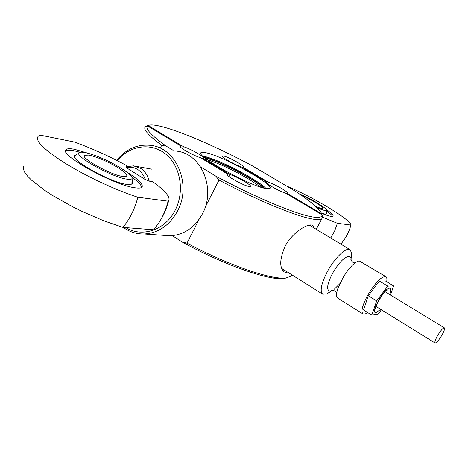 <?xml version="1.0" encoding="UTF-8"?>
<svg xmlns="http://www.w3.org/2000/svg" width="468" height="468" viewBox="0 0 468 468"><rect width="100%" height="100%" fill="white"/><g stroke="black" fill="none" stroke-linecap="round" stroke-linejoin="round"><path stroke-width="0.7" d="M337.808 298.18L337.72 298.128C336.112 296.887 336.17 293.635 337.896 288.364L343.688 276.407L348.104 270.024L351.907 265.672C355.054 262.536 357.558 260.992 359.412 261.021L385.837 276.658M437.399 335.93C440.61 330.578 442.939 327.892 444.378 327.875C444.957 328.671 444.173 331.034 442.026 334.959C438.832 340.289 436.504 342.962 435.053 342.991C434.474 342.219 435.252 339.867 437.399 335.93M330.724 291.435L326.752 294.009L322.68 294.191C319.702 291.154 321.212 283.725 327.208 271.896C334.521 258.032 346.384 246.724 350.158 249.696L351.749 253.539L351.281 257.856M367.632 312.519C365.52 314.069 363.952 314.531 362.934 313.905C360.828 311.594 362.337 305.528 367.456 295.7C375.354 282.496 381.496 276.161 385.901 276.693C386.896 277.378 387.153 279.051 386.673 281.718M206.142 152.779C203.387 152.129 201.69 152.082 201.064 152.638C194.653 155.37 250.38 186.293 265.947 188.54L269.697 188.516C276.015 185.697 223.909 156.511 206.142 152.779M286.404 272.575L284.181 271.896C279.337 267.637 279.63 259.132 285.053 246.379C291.81 233.228 306.265 224.113 311.565 225.003L312.969 225.465L314.233 228.097M311.074 226.196L310.67 224.973M292.231 275.061L291.482 275.997L286.053 277.974L283.473 278.115C267.597 278.671 226.184 264.087 187.019 243.155L182.333 242.102C221.832 263.747 265.251 279.332 281.473 278.7L287.492 277.764M322.633 216.971L322.002 214.976C322.083 217.134 319.416 217.866 314.005 217.158C298.847 215.42 255.856 197.759 215.73 176.073L219.006 180.045C258.693 201.135 299.678 217.69 314.555 219.346C318.217 219.82 320.639 219.632 321.814 218.784L322.651 216.936M182.473 148.689L183.474 146.683C190.529 148.801 205.148 157.172 203.317 158.067L202.65 158.184L229.934 174.552C236.872 176.489 252.445 185.509 250.427 186.445L249.075 186.48C243.576 185.702 224.827 175.219 227.161 174.236L227.729 174.114L227.284 174.979M147.127 125.81L149.924 125.02C152.638 124.728 156.839 125.319 162.519 126.805C182.777 132.052 219.34 148.128 252.106 165.713L295.606 191.371C310.887 201.532 319.603 209.032 321.768 213.87L322.388 216.204M242.518 167.608L243.272 166.953C245.103 166.134 228.758 157.061 223.575 156.008L222.177 155.955C220.44 156.657 234.673 164.794 240.844 166.614L266.579 181.882L266.251 182.52M229.934 174.552L228.934 176.518M219.006 180.045L205.195 207.295M199.052 219.416L187.019 243.155M282.549 270.182L284.158 269.989M390.458 294.969L393.641 285.936L387.756 286.135L376.681 300.901L371.814 315.128L377.933 314.438L381.402 309.781M376.681 300.901L368.298 295.735L379.384 281.052L385.386 280.94L393.641 285.936M387.756 286.135L379.384 281.052M371.814 315.128L363.542 309.968L368.298 295.735M182.333 242.102L172.359 235.661M160.582 147.519L161.665 145.326L166.245 146.156L173.119 150.316M200.515 166.877L215.73 176.073M166.245 146.156C151.193 135.305 144.94 128.565 147.484 125.939L145.419 126.582C142.804 129.033 148.216 135.281 161.665 145.326M202.65 158.184L202.311 158.857M183.474 146.683L148.151 125.488M286.96 193.974L287.258 193.407L321.768 213.87M287.258 193.407L287.568 193.313C289.382 192.541 274.593 183.994 268.456 182.257L267.637 183.842M242.804 167.047L268.456 182.257M266.579 181.882L266.193 181.976C264.291 182.701 279.402 191.43 285.439 193.073L321.984 214.754M227.729 174.114L200.351 157.675C193.401 155.657 178.425 147.087 180.338 146.244L181.116 146.127L147.484 125.939M181.116 146.127L180.625 147.122M321.51 213.262C325.798 215.017 328.969 216.052 331.034 216.368L332.97 216.222C333.737 215.315 331.414 213.004 325.991 209.284M326.477 210.916C330.01 213.408 332.034 215.233 332.555 216.397M321.417 213.075C324.494 214.11 326.184 214.338 326.5 213.765L326.518 213.449M299.339 193.887L301.047 194.6C310.606 198.654 324.002 206.534 326.044 209.348L326.418 210.208C325.991 211.045 322.885 210.231 317.099 207.78M301.597 195.454C310.734 199.111 324.716 207.681 322.908 208.564L321.773 208.623L315.865 206.61M340.803 244.074C345.595 238.604 348.964 232.268 350.918 225.061L337.37 223.294L334.649 230.964L330.747 238.025M337.37 223.294L322.657 217.187M286.504 186.007C312.636 196.747 351.135 219.89 350.918 225.061M126.301 167.667L145.255 179.548C143.77 175.137 141.26 171.797 137.727 169.527C134.146 167.363 130.338 166.743 126.301 167.667L126.278 166.766L133.55 165.865L140.464 168.258C144.881 171.118 147.806 175.412 149.222 181.134L152.703 181.695C165.099 190.634 170.434 196.923 168.708 200.556L168.117 201.187L137.826 197.233C134.919 208.687 129.964 218.737 122.955 227.389L153.837 229.788L159.231 222.282C163.227 215.83 166.187 208.798 168.117 201.187M131.841 177.173C138.142 181.683 141.43 185.1 141.71 187.422M65.625 150.848C66.942 149.982 69.668 149.941 73.809 150.714L80.145 152.264M88.785 153.469L74.494 149.28C70.001 148.432 67.187 148.543 66.052 149.614C57.915 154.3 114.619 185.673 135.299 187.814C138.774 188.306 140.985 188.113 141.933 187.241C143.664 184.62 138.692 179.572 127.003 172.095L125.646 171.253M132.403 182.719L131.882 184.146L126.916 184.421C110.179 182.561 66.134 157.517 75.447 155.259L79.133 152.784M98.42 156.833C114.455 163.156 132.409 174.4 132.075 178.033L132.07 178.173C131.929 179.326 130.233 179.659 126.986 179.168C111.267 177.255 70.276 153.756 79.969 152.311C83.088 151.696 89.236 153.206 98.42 156.833M118.404 167.918C107.658 161.478 97.83 157.207 88.914 155.101L84.474 155.294C80.087 157.874 110.974 175.009 122.727 176.477L126.617 176.208C127.571 174.804 124.833 172.043 118.404 167.918M145.255 179.548L149.222 181.134M137.826 197.233C116.105 190.26 86.13 176.284 64.917 163.098C43.074 149.046 34.258 140.014 38.487 135.989L40.482 135.182L74.184 141.997C91.968 148.344 109.851 156.441 127.846 166.286M153.837 229.788L154.604 228.852M23.669 166.608L23.4 169.088L24.681 172.271L27.53 176.091L31.912 180.472L44.899 190.482L53.217 195.864L72.423 206.657L82.807 211.776L103.703 220.779L122.955 227.389M163.812 235.345L170.276 235.796C184.17 234.854 194.928 227.466 202.545 213.63C216.117 188.774 201.451 153.873 176.91 151.158M123.306 227.419C129.624 231.97 136.609 234.164 144.255 233.994C158.629 233 169.767 225.254 177.67 210.758C191.751 184.708 176.576 148.186 151.199 145.425C137.668 143.857 126.155 148.842 116.672 160.378M117.298 160.694C129.642 145.337 151.234 142.126 165.795 154.165C180.455 166.035 184.872 191.143 175.401 209.787C165.731 229.887 142.307 237.943 125.863 227.618M389.756 294.542C391.201 290.441 391.125 288.329 389.528 288.2C384.228 287.808 369.878 313.94 376.079 312.636L380.665 309.325M332.643 290.306L330.051 291.178C326.225 290.295 326.98 284.474 332.309 273.716C338.604 262.934 344.132 257.131 348.912 256.324C350.292 256.435 351.018 257.499 351.105 259.518L351.099 260.249M266.193 188.586C263.273 185.697 258.043 181.988 250.509 177.471C235.334 168.345 213.999 158.547 204.592 156.476L202.872 156.142M264.625 188.253C261.53 185.48 256.663 182.099 250.011 178.109C234.977 169.065 213.835 159.36 204.522 157.324L204.071 157.23M263.73 188.025C260.623 185.334 255.949 182.116 249.713 178.378C234.895 169.463 214.087 159.898 204.785 157.827M260.892 187.188L249.034 179.279C233.386 170.153 219.422 163.607 207.149 159.652M339.745 283.76L334.234 289.253M131.882 184.146L132.075 178.033M354.34 262.805L352.86 262.244M336.755 292.705L335.129 290.956L331.982 290.429L326.752 294.009M444.378 327.875L385.053 291.669M375.365 307.394L375.552 308.95C372.978 308.921 386.246 287.58 387.176 290.119L386.229 290.622M309.313 225.137L350.076 249.649M352.808 262.209C351.199 260.676 350.596 259.699 351.012 259.278L351.749 253.539M200.842 153.188L201.064 152.638M321.814 218.784L316.239 229.302M292.044 274.944L291.482 275.997M322.002 214.976L322.657 217.047M284.029 278.559L286.053 277.974M337.72 298.128L362.934 313.905M281.701 268.445L322.68 294.191M435.053 342.991L375.98 306.423M326.5 213.759L326.418 210.208M152.088 169.24L135.925 166.298M132.397 183.491L132.07 178.173M84.474 155.294L84.234 155.78M66.052 149.614L65.637 150.491M159.231 222.282C163.589 215.549 166.743 208.307 168.708 200.556M170.276 235.796L144.255 233.994"/></g></svg>
